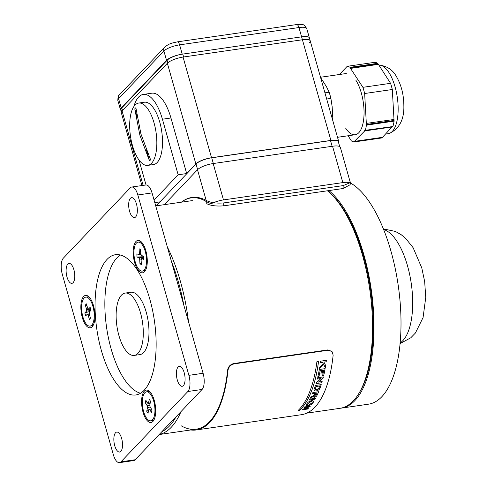 <?xml version="1.0" encoding="UTF-8"?>
<svg xmlns="http://www.w3.org/2000/svg" width="487" height="487" viewBox="0 0 487 487"><rect width="100%" height="100%" fill="white"/><g stroke="black" fill="none" stroke-linecap="round" stroke-linejoin="round"><path stroke-width="0.73" d="M167.351 246.982A113.38 46.551 81.7 0 1 188.518 321.785M180.994 411.606A113.38 46.551 81.7 0 1 171.29 427.245A113.38 46.551 81.7 0 1 159.212 434.489M306.749 413.14L339.963 408.319A113.38 46.551 -98.3 0 0 353.325 400.844A113.38 46.551 -98.3 0 0 358.962 393.295A113.38 46.551 -98.3 0 0 369.755 289.43A113.38 46.551 -98.3 0 0 329.9 192.913A113.38 46.551 -98.3 0 0 327.441 190.794M161.934 431.628A111.809 45.9 -98.3 0 0 169.458 425.997A111.809 45.9 -98.3 0 0 175.99 416.866M183.885 305.422A111.809 45.9 -98.3 0 0 171.418 261.367M329.9 192.913L331.233 194.143A111.809 45.9 81.7 0 1 370.54 289.321A111.809 45.9 81.7 0 1 359.893 391.743L358.962 393.295M141.924 185.559L121.293 112.661A12.595 3.531 -15.8 0 1 122.048 110.878L167.364 63.255A12.595 3.531 -15.8 0 1 183.051 57.07L211.535 157.727L330.898 140.414L302.415 39.757A12.595 3.531 -15.8 0 1 310.225 40.865A12.595 3.531 164.2 0 0 302.415 39.757L183.617 56.985L182.795 54.081A12.595 3.531 164.2 0 0 167.108 60.266L121.793 107.889A12.595 3.531 164.2 0 0 121.044 109.672L121.555 111.499M183.051 57.07L302.415 39.757L301.593 36.848L182.795 54.081M338.55 142.508A12.595 3.531 164.2 0 0 338.709 141.522A12.595 3.531 164.2 0 0 330.898 140.414M211.535 157.727A12.595 3.531 164.2 0 0 195.847 163.912L167.364 63.255M133.876 106.568A39.368 16.162 81.7 0 1 143.288 94.435L151.816 93.2A39.368 16.162 81.7 0 1 170.955 117.988L186.679 173.555L195.847 163.912M143.288 94.435A39.368 16.162 81.7 0 1 162.427 119.224L178.151 174.79L186.679 173.555M178.151 174.79L154.081 200.084M146.033 184.963L138.953 159.949M154.793 202.61L159.706 201.898L155.919 205.879M164.253 204.668L197.497 169.732A12.595 3.531 -15.8 0 1 213.178 163.547L332.548 146.234A12.595 3.531 -15.8 0 1 340.352 147.342L350.591 183.556A12.595 3.531 164.2 0 0 342.836 182.601L332.548 146.234M181.414 202.184A110.232 45.254 81.7 0 1 206.549 201.721L197.497 169.732M213.178 163.547L223.472 199.913A12.595 3.531 164.2 0 0 211.121 203.785L206.549 201.721M223.472 199.913L342.836 182.601M340.675 408.203A113.38 46.551 -98.3 0 0 341.387 408.118L368.385 404.198A113.38 46.551 -98.3 0 0 390.951 251.17A113.38 46.551 -98.3 0 0 350.433 182.966M341.387 408.118A113.38 46.551 -98.3 0 0 363.953 255.085A113.38 46.551 -98.3 0 0 328.859 190.587M120.478 255.03A70.865 29.092 -98.3 0 0 111.127 348.936A70.865 29.092 -98.3 0 0 140.524 393.24M89.553 297.484A14.647 6.014 -98.3 0 0 87.368 296.893L85.803 297.119A14.647 6.014 -98.3 0 0 82.893 316.885A14.647 6.014 -98.3 0 0 90.01 326.107A14.647 6.014 -98.3 0 0 92.926 306.341A14.647 6.014 -98.3 0 0 85.803 297.119M89.474 314.59L88.117 314.906A3.354 1.376 -98.3 0 1 87.325 314.164L85.688 315.886L84.841 312.891L89.943 311.418M90.905 310.408L86.479 311.169L84.841 312.891M86.479 311.169A3.354 1.376 -98.3 0 1 86.589 309.488L90.667 309.239M86.589 309.488L85.335 305.069L86.923 305.574M85.335 305.069L86.449 303.9L87.697 308.32A3.354 1.376 -98.3 0 1 88.488 309.056L90.545 308.819M88.488 309.056L90.125 307.334L90.978 310.335L89.34 312.051A3.354 1.376 -98.3 0 1 89.231 313.738L90.479 318.157L89.371 319.326L88.117 314.906M90.01 326.107L91.574 325.876A14.647 6.014 -98.3 0 0 93.498 324.689M87.325 314.164L89.261 313.835M135.952 241.491A16.375 6.727 81.7 0 1 141.133 241.71A16.375 6.727 81.7 0 1 146.885 255.657A16.375 6.727 81.7 0 1 145.327 270.656A16.375 6.727 81.7 0 1 144.517 271.746A16.375 6.727 81.7 0 1 134.625 262.517A16.375 6.727 81.7 0 1 135.952 241.491M83.63 296.486A16.375 6.727 81.7 0 1 88.804 296.705A16.375 6.727 81.7 0 1 94.563 310.645A16.375 6.727 81.7 0 1 93.005 325.651A16.375 6.727 81.7 0 1 92.189 326.74A16.375 6.727 81.7 0 1 82.297 317.506A16.375 6.727 81.7 0 1 83.63 296.486M144.365 391.177A16.375 6.727 81.7 0 1 149.546 391.396A16.375 6.727 81.7 0 1 155.298 405.336A16.375 6.727 81.7 0 1 153.74 420.342A16.375 6.727 81.7 0 1 152.93 421.432A16.375 6.727 81.7 0 1 143.038 412.197A16.375 6.727 81.7 0 1 144.365 391.177M183.38 385.625A10.081 4.139 -98.3 0 0 184.561 374.174A10.081 4.139 -98.3 0 0 179.295 366.34A10.081 4.139 -98.3 0 0 178.108 367.003A10.081 4.139 -98.3 0 0 176.921 378.448A10.081 4.139 -98.3 0 0 182.187 386.288A10.081 4.139 -98.3 0 0 183.38 385.625M135.642 216.94A10.081 4.139 -98.3 0 0 136.829 205.49A10.081 4.139 -98.3 0 0 131.563 197.655A10.081 4.139 -98.3 0 0 130.376 198.319A10.081 4.139 -98.3 0 0 129.189 209.763A10.081 4.139 -98.3 0 0 134.455 217.604A10.081 4.139 -98.3 0 0 135.642 216.94M73.087 282.685A10.081 4.139 -98.3 0 0 74.267 271.241A10.081 4.139 -98.3 0 0 69.002 263.4A10.081 4.139 -98.3 0 0 67.815 264.07A10.081 4.139 -98.3 0 0 66.628 275.514A10.081 4.139 -98.3 0 0 71.899 283.349A10.081 4.139 -98.3 0 0 73.087 282.685M120.819 451.37A10.081 4.139 -98.3 0 0 122.006 439.925A10.081 4.139 -98.3 0 0 116.734 432.085A10.081 4.139 -98.3 0 0 115.547 432.754A10.081 4.139 -98.3 0 0 114.366 444.199A10.081 4.139 -98.3 0 0 119.632 452.033A10.081 4.139 -98.3 0 0 120.819 451.37M144.122 390.3A70.865 29.092 -98.3 0 0 152.455 309.817A70.865 29.092 -98.3 0 0 115.425 254.713A70.865 29.092 -98.3 0 0 107.073 259.388A70.865 29.092 -98.3 0 0 98.733 339.871A70.865 29.092 -98.3 0 0 135.77 394.975A70.865 29.092 -98.3 0 0 144.122 390.3M62.312 274.345L113.355 454.718A12.595 5.174 -98.3 0 0 119.479 462.65A12.595 5.174 -98.3 0 0 120.965 461.822L187.854 391.518A12.595 5.174 -98.3 0 0 188.877 375.343L137.839 194.97A12.595 5.174 -98.3 0 0 131.715 187.038A12.595 5.174 -98.3 0 0 130.23 187.872L63.334 258.171A12.595 5.174 -98.3 0 0 62.312 274.345M131.715 187.038L145.923 184.981A12.595 5.174 81.7 0 1 152.047 192.913L137.839 194.97M120.965 461.822L135.173 459.758L202.068 389.454L187.854 391.518M188.877 375.343L203.091 373.279A12.595 5.174 81.7 0 1 202.068 389.454M203.091 373.279L152.047 192.913M135.173 459.758A12.595 5.174 81.7 0 1 133.688 460.586L119.479 462.65M150.751 420.798A14.647 6.014 -98.3 0 0 154.47 415.381A14.647 6.014 -98.3 0 0 153.235 399.632A14.647 6.014 -98.3 0 0 146.544 391.81A14.647 6.014 -98.3 0 0 142.825 397.222A14.647 6.014 -98.3 0 0 144.061 412.976A14.647 6.014 -98.3 0 0 150.751 420.798L152.309 420.567A14.647 6.014 -98.3 0 0 154.239 419.38M150.24 402.895L148.486 403.029L149.284 399.328L150.574 401.337L149.777 405.038A3.354 1.376 -98.3 0 1 150.081 406.864L151.987 409.835L151.445 412.343L149.546 409.378L151.439 408.983M149.546 409.378A3.354 1.376 -98.3 0 1 149.168 409.61A3.354 1.376 -98.3 0 1 148.803 409.579L149.491 409.433M148.803 409.579L148.011 413.28L146.721 411.265L148.663 410.249M150.842 409.11L151.347 408.843M150.173 407.004L147.512 407.564L146.721 411.265M149.899 405.507L147.214 405.738A3.354 1.376 -98.3 0 0 147.512 407.564M147.214 405.738L145.309 402.773L147.707 403.163M147.993 403.212L150.099 403.553M145.309 402.773L145.85 400.265L147.75 403.23L150.215 403.017M148.486 403.029A3.354 1.376 -98.3 0 0 148.206 402.98A3.354 1.376 -98.3 0 0 147.75 403.23M150.294 392.175A14.647 6.014 -98.3 0 0 148.109 391.585L146.544 391.81M142.338 271.113A14.647 6.014 -98.3 0 0 146.374 257.288A14.647 6.014 -98.3 0 0 139.428 242.27A14.647 6.014 -98.3 0 0 138.131 242.124A14.647 6.014 -98.3 0 0 134.095 255.949A14.647 6.014 -98.3 0 0 141.041 270.973A14.647 6.014 -98.3 0 0 142.338 271.113L143.902 270.888A14.647 6.014 -98.3 0 0 145.826 269.695M141.881 242.496A14.647 6.014 -98.3 0 0 140.993 242.039A14.647 6.014 -98.3 0 0 139.696 241.899L138.131 242.124M140.962 254.33L138.892 254.591A3.354 1.376 -98.3 0 1 139.379 253.502L139.118 248.814L140.5 249.301L140.767 253.989A3.354 1.376 -98.3 0 1 141.4 255.468L143.44 256.186L143.622 259.364L141.577 258.652L143.562 258.323M139.118 248.814L140.506 249.35M141.273 263.01L139.964 263.936L141.352 264.423L141.09 259.735A3.354 1.376 -98.3 0 0 141.577 258.652M143.501 257.209L139.069 257.769L137.024 257.051L136.847 253.873L138.892 254.591M137.024 257.051L143.47 256.728M141.54 258.822L139.702 259.248A3.354 1.376 -98.3 0 1 139.069 257.769M139.964 263.936L139.702 259.248M139.379 253.502L140.737 253.423M320.616 77.585L326.54 86.82L329.145 92.226A38.217 15.687 81.7 0 1 330.898 98.411L332.152 106.665L332.974 121.263M330.898 98.411L326.68 99.025M329.145 92.226L324.932 92.834M385.582 134.083L388.2 133.7A34.644 14.22 -98.3 0 0 389.302 133.432A34.644 14.22 -98.3 0 0 398.159 108.522A34.644 14.22 -98.3 0 0 388.979 72.612A34.644 14.22 -98.3 0 0 379.391 65.075A34.644 14.22 -98.3 0 0 378.856 65.075M392.309 126.62L382.502 137.322L354.402 141.382L354.487 141.699L381.924 137.931L354.256 141.942A38.217 15.687 81.7 0 1 351.395 140.938L348.083 135.77M382.155 137.687L382.07 137.383M365.08 130.559L354.402 141.382M392.394 126.918L364.733 130.93M392.979 126.31A38.217 15.687 -98.3 0 0 394.086 121.129L366.425 125.141A38.217 15.687 81.7 0 1 365.311 130.321L392.741 126.553L365.08 130.565L364.994 130.254L364.647 130.619M394.086 121.129L394.05 120.466L366.388 124.477L366.425 125.141M394.05 120.466L366.388 124.477M393.904 120.417L393.855 119.492M378.198 64.394L377.942 63.992L350.275 68.003L362.894 87.331L390.562 83.32A38.217 15.687 -98.3 0 1 392.309 89.505L393.995 119.473L366.187 123.43L366.242 124.428M362.894 87.331A38.217 15.687 81.7 0 1 364.647 93.516L366.334 123.485M392.309 89.505L364.647 93.516M390.562 83.32L378.399 64.363L350.737 68.375M377.942 63.992L350.275 68.003M377.997 63.73L377.729 63.31L350.062 67.328L350.336 67.742M377.729 63.31A38.217 15.687 -98.3 0 0 374.862 62.306L347.201 66.317A38.217 15.687 81.7 0 1 350.062 67.328M347.054 66.865L346.622 66.932L347.201 66.317M339.402 74.517L346.622 66.932M345.593 128.063A30.931 12.699 -98.3 0 0 363.028 123.308A30.931 12.699 -98.3 0 0 355.863 80.197M154.044 122.882A31.497 12.93 -98.3 0 0 138.734 103.055A31.497 12.93 -98.3 0 0 132.47 145.558A31.497 12.93 -98.3 0 0 147.78 165.391A31.497 12.93 -98.3 0 0 154.044 122.882M149.515 160.893A28.216 11.585 -98.3 0 0 150.593 159.76L140.962 134.065L135.867 107.712A28.216 11.585 -98.3 0 0 134.783 108.851L139.879 135.197L149.515 160.893L146.605 150.623M147.78 165.391L153.46 164.563A31.497 12.93 -98.3 0 0 159.73 122.06A31.497 12.93 -98.3 0 0 144.42 102.227L138.734 103.055M137.164 117.245L134.783 108.851M134.235 355.419L139.921 354.591A31.497 12.93 -98.3 0 0 146.191 312.082A31.497 12.93 -98.3 0 0 130.881 292.255L125.196 293.077A31.497 12.93 -98.3 0 0 118.925 335.586A31.497 12.93 -98.3 0 0 134.235 355.419A31.497 12.93 -98.3 0 0 140.506 312.91A31.497 12.93 -98.3 0 0 125.196 293.077M332.128 146.295L330.509 140.573A12.595 3.531 -15.8 0 1 338.313 141.674L339.707 146.587M197.619 169.61L196.024 163.985L156.205 205.837M196.024 163.985A12.595 3.531 -15.8 0 1 211.711 157.8L213.33 163.529M330.509 140.573L211.711 157.8M349.788 182.844L343.177 185.602L223.807 202.915C216.563 203.487 210.859 202.738 206.701 200.662A116.533 47.842 -98.3 0 0 191.86 197.485A116.533 47.842 -98.3 0 0 181.377 202.184M349.849 180.908L350.177 181.791M343.177 185.602L343.073 188.524L223.703 205.837C216.392 206.409 210.743 205.697 206.756 203.694L206.701 200.662M350.165 183.617L350.159 184.737L343.073 188.524M223.807 202.915L223.703 205.837M309.47 42.643A12.595 3.531 164.2 0 0 310.225 40.865L338.709 141.522M308.648 39.733A12.595 3.531 164.2 0 0 309.397 37.956A12.595 3.531 164.2 0 0 301.593 36.848L182.223 54.16A12.595 3.531 164.2 0 0 166.542 60.345L121.226 107.968A12.595 3.531 164.2 0 0 120.472 109.752A12.595 3.531 164.2 0 0 121.306 110.604M166.542 60.345L163.906 51.038A12.595 3.531 -15.8 0 1 179.593 44.853A4.724 1.942 81.7 0 0 177.292 41.876L296.662 24.563C299.359 24.216 301.362 24.271 302.677 24.727C303.456 24.344 304.819 25.647 306.767 28.648A12.595 3.531 -15.8 0 0 298.957 27.54A4.724 1.942 -98.3 0 0 296.662 24.563M310.225 40.865L309.397 37.956A12.595 3.531 164.2 0 0 301.593 36.848L298.957 27.54L179.593 44.853L182.223 54.16M315.497 398.299A114.104 46.843 81.7 0 1 315.016 399.17L309.282 399.997M312.155 401.866L311.047 401.416L307.93 403.516L307.595 404.6M306.329 405.239L308.076 405.701C310.596 405.038 312.197 404.07 312.891 402.798L313.397 401.16M299.797 410.218A114.171 46.874 81.7 0 0 318.547 361.47L316.903 361.707A114.171 46.874 81.7 0 1 298.154 410.456L299.797 410.218L298.227 410.383M318.516 361.476A114.104 46.843 81.7 0 1 299.779 410.157M319.448 368.671L323.685 364.544L325.31 367.588A114.171 46.874 81.7 0 0 325.657 365.493L323.867 362.151L326.199 361.817A114.171 46.874 81.7 0 0 326.393 360.331L320.604 361.171A114.171 46.874 81.7 0 1 320.409 362.651L322.516 362.346L323.185 363.6L319.764 366.985A114.171 46.874 81.7 0 1 319.472 368.708L323.709 364.58M320.416 362.614L322.51 362.346M326.363 360.337A114.104 46.843 81.7 0 1 326.168 361.78L323.843 362.121L325.626 365.463A114.104 46.843 81.7 0 1 325.286 367.545M308.143 408.508A114.104 46.843 81.7 0 1 307.626 409.019L301.928 409.847M304.759 408.94L310.024 406.45A114.104 46.843 81.7 0 0 310.316 406.103M304.071 407.564L307.467 407.132M307.638 409.08A114.171 46.874 81.7 0 0 308.228 408.496L304.545 409.031L310.042 406.505A114.171 46.874 81.7 0 0 310.389 406.091L304.6 406.931A114.171 46.874 81.7 0 1 304.01 407.631L307.668 407.102L302.202 409.573A114.171 46.874 81.7 0 1 301.855 409.92L307.626 409.019M325.085 368.659A114.104 46.843 81.7 0 1 323.709 375.386L322.625 375.544M317.889 376.524L318.967 376.372A114.104 46.843 81.7 0 0 320.154 370.741L321.542 370.54A114.104 46.843 81.7 0 1 321.536 370.583M320.86 374.065L321.974 373.906A114.104 46.843 81.7 0 0 322.692 370.37L323.709 370.223A114.104 46.843 81.7 0 1 323.697 370.266M321.566 370.577A114.171 46.874 81.7 0 1 320.854 374.113L322.004 373.943A114.171 46.874 81.7 0 0 322.717 370.406L323.733 370.26A114.171 46.874 81.7 0 1 322.613 375.587L323.733 375.422A114.171 46.874 81.7 0 0 325.121 368.653L319.332 369.493A114.171 46.874 81.7 0 1 317.877 376.573L318.991 376.408A114.171 46.874 81.7 0 0 320.178 370.777L321.542 370.54M311.607 400.576C309.123 401.349 307.547 402.402 306.871 403.729C305.751 405.062 306.159 405.738 308.094 405.762C310.615 405.093 312.216 404.125 312.91 402.852C314.018 401.465 313.579 400.704 311.607 400.576M309.251 400.058L315.034 399.224A114.171 46.874 81.7 0 0 315.546 398.293L309.762 399.133A114.171 46.874 81.7 0 1 309.251 400.058M313.318 396.515C313.872 397.794 315.028 397.575 316.793 395.864A114.171 46.874 81.7 0 0 318.65 391.718L312.861 392.559A114.171 46.874 81.7 0 1 312.411 393.63L314.803 393.283A114.171 46.874 81.7 0 1 313.865 395.365L310.791 397.136A114.171 46.874 81.7 0 1 310.231 398.244L313.318 396.515M314.279 388.882C312.678 392.193 319.21 391.189 320.069 388.042A114.171 46.874 81.7 0 0 321.231 384.62L315.442 385.461A114.171 46.874 81.7 0 1 314.279 388.882M318.468 382.106L323.191 377.687A114.171 46.874 81.7 0 0 323.386 376.908L317.597 377.748A114.171 46.874 81.7 0 1 317.268 379.069L320.921 378.539L316.221 382.898A114.171 46.874 81.7 0 1 316.014 383.61L321.804 382.77A114.171 46.874 81.7 0 0 322.151 381.571L318.468 382.106M196.267 429.96L301.423 414.705A114.171 46.874 81.7 0 0 333.145 355.072L331.994 351.492L327.958 350.269L234.168 363.874C230.71 364.726 228.647 366.875 227.989 370.321A114.171 46.874 81.7 0 1 196.267 429.96A114.171 46.874 81.7 0 1 190.715 429.966M331.83 351.328L327.623 349.94L233.833 363.539C230.375 364.398 228.312 366.534 227.654 369.956A113.38 46.551 81.7 0 1 181.219 425.808M307.948 403.571C307.218 404.466 307.467 404.941 308.679 404.995L311.838 403.005C312.557 402.085 312.301 401.574 311.065 401.471L307.948 403.571M323.35 376.914A114.104 46.843 81.7 0 1 323.167 377.644L318.535 382.052M317.281 379.02L320.842 378.545M316.026 383.561L321.779 382.727A114.104 46.843 81.7 0 0 322.114 381.577M319.679 385.99A114.104 46.843 81.7 0 0 319.697 385.941L316.142 386.453A114.104 46.843 81.7 0 1 315.491 388.352L315.509 389.43M321.189 384.627A114.104 46.843 81.7 0 1 320.044 387.999L314.31 390.312M316.166 386.501A114.171 46.874 81.7 0 1 315.515 388.395C314.322 390.629 318.65 389.971 319.064 387.883A114.171 46.874 81.7 0 0 319.716 385.984L316.166 386.501M314.572 396.241L314.614 395.955A114.104 46.843 81.7 0 0 315.929 393.07L317.055 392.906A114.104 46.843 81.7 0 1 317.031 392.96M318.608 391.725A114.104 46.843 81.7 0 1 316.775 395.815C315.01 397.526 313.853 397.739 313.299 396.461L313.293 396.528M312.435 393.575L314.779 393.234A114.104 46.843 81.7 0 1 314.754 393.295M310.207 398.196L313.299 396.461M317.08 392.954A114.171 46.874 81.7 0 1 315.765 395.84L314.639 396.004A114.171 46.874 81.7 0 0 315.953 393.119L317.08 392.954M122.048 110.878L143.129 185.383M162.427 119.224L170.955 117.988M400.089 342.933A58.263 23.924 -98.3 0 0 407.522 265.872A58.263 23.924 -98.3 0 0 383.64 229.523M122.505 110.403L121.793 107.889M167.832 62.811L167.108 60.266M120.472 109.752L117.836 100.444A12.595 3.531 -15.8 0 1 118.591 98.66L121.226 107.968M164.746 47.16L119.431 94.788A4.724 4.097 43.6 0 0 118.591 98.66L163.906 51.038A4.724 4.097 -136.4 0 1 164.746 47.16C169.458 43.142 172.514 43.02 177.292 41.876M233.833 363.539L234.168 363.874M227.654 369.956L227.989 370.321M327.623 349.94L327.958 350.269M155.724 205.91L192.31 200.601M159.164 434.544L196.151 429.181M383.385 228.89L395.42 231.447L401.191 234.704L405.586 238.313L413.104 247.676L421.772 267.893L424.664 281.559L425.754 297.435L423.069 317.554L415.411 333.023L410.778 337.783L400.022 343.609M320.519 77.256L346.287 73.519M337.515 137.304L355.169 134.741M379.391 65.075C387.025 66.165 392.583 69.781 396.065 75.942C401.191 84.525 403.784 94.472 403.851 105.764C404.228 119.485 399.383 128.708 389.302 133.432M309.397 37.956L306.767 28.648M119.431 94.788C118.457 94.941 117.927 96.828 117.836 100.444M331.671 351.164L331.994 351.492"/></g></svg>
